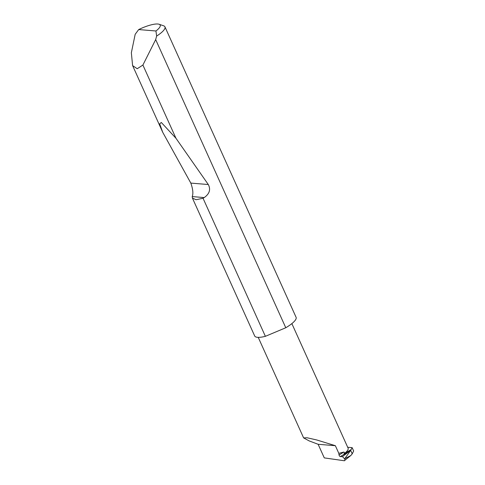 <?xml version="1.0" encoding="UTF-8"?>
<svg xmlns="http://www.w3.org/2000/svg" width="485" height="485" viewBox="0 0 485 485"><rect width="100%" height="100%" fill="white"/><g stroke="black" fill="none" stroke-linecap="round" stroke-linejoin="round"><path stroke-width="0.73" d="M350.534 455.742L344.289 460.75L324.277 457.888L318.13 444.284L309.236 440.938L303.622 437.906L307.06 437.755L316.802 439.986L335.359 445.697L338.803 453.329L339.039 454.954A1.212 0.485 -120.9 0 0 339.536 456.039A1.212 0.485 -120.9 0 0 340.282 456.597L342.422 456.64L350.74 450.335L340.282 456.597M159.05 24.25L163.597 25.79A22.71 5.765 155.7 0 1 164.942 26.839A22.71 5.765 155.7 0 1 156.637 36.072L155.673 39.594L142.899 65.051L137.219 68.731L132.605 65.608L131.35 52.78L135.182 34.308L138.686 29.567L155.946 30.985A19.079 4.844 -24.3 0 0 159.05 24.25A19.079 4.844 -24.3 0 0 138.686 29.567M265.38 336.323A22.71 5.765 155.7 0 1 254.686 335.984L192.418 198.074L192.212 196.583C193.4 193.648 192.939 189.156 190.823 183.094L162.717 132.29L159.68 123.845L161.311 122.481L175.958 138.267L208.295 184.53C210.89 189.441 209.538 193.788 204.233 197.571L203.045 198.268L265.38 336.323L285.78 327.751L155.673 39.594M203.045 198.268L196.025 199.723L192.418 198.074M142.899 65.051L175.958 138.267M164.942 26.839L296.086 317.293A22.71 5.765 155.7 0 1 286.162 327.52A22.71 5.765 155.7 0 1 285.78 327.751M350.74 450.335L352.14 447.643L353.65 450.983L352.225 453.857L350.679 450.426M344.289 460.75C344.974 460.72 345.077 460.077 344.592 458.804L350.788 455.542L352.225 453.857M350.309 450.85L344.786 458.658M344.592 458.804L342.422 456.64M352.14 447.643L347.703 447.279M350.885 449.71L343.956 453.863A18.157 4.607 -24.3 0 0 348.115 448.195L291.861 323.61M343.956 453.863C344.617 453.093 344.599 452.487 343.907 452.038L338.803 453.329M318.13 444.284L335.359 445.697M156.637 36.072L155.946 30.985M343.907 452.038L339.039 454.954M204.233 197.571L192.212 196.583M208.295 184.53L190.823 183.094M303.622 437.906L258.226 337.354M132.605 65.608L162.717 132.29"/></g></svg>
